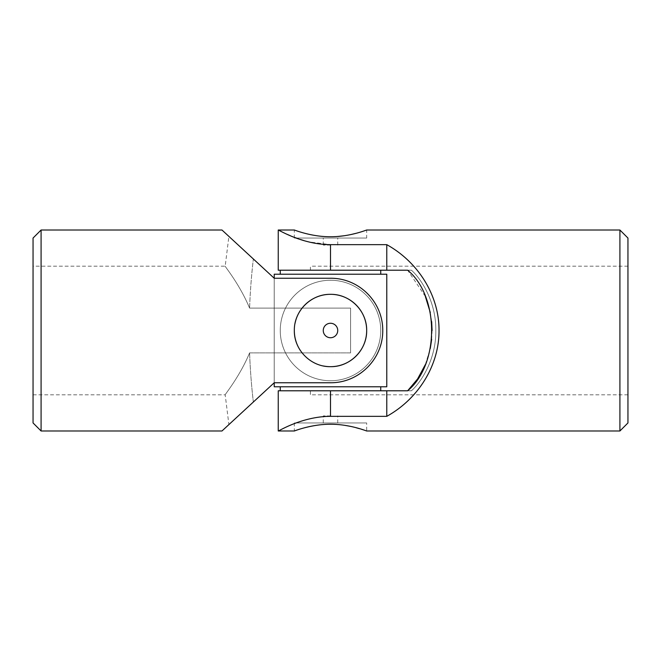 <?xml version="1.0" encoding="UTF-8"?>
<svg xmlns="http://www.w3.org/2000/svg" width="661" height="661" viewBox="0 0 661 661"><rect width="100%" height="100%" fill="white"/><g stroke="black" fill="none" stroke-linecap="round" stroke-linejoin="round"><path stroke-width="0.5" stroke-dasharray="3.31 2.48" d="M366.673 330.5A36.173 36.173 0 0 0 330.5 294.327A36.173 36.173 0 0 0 294.327 330.5A36.173 36.173 0 0 0 330.5 366.673A36.173 36.173 0 0 0 366.673 330.5M330.5 337.738A7.238 7.238 0 0 0 337.738 330.5A7.238 7.238 0 0 0 330.5 323.262A7.238 7.238 0 0 0 323.262 330.5A7.238 7.238 0 0 0 330.5 337.738M33.05 422.949L33.05 238.051M33.05 266.185L33.05 394.815L33.05 266.185L225.194 266.185L228.896 236.398M221.972 430.989L253.353 402.02A615.92 615.92 0 0 1 249.594 352.883L350.594 352.883L350.594 308.117L350.594 352.883L249.594 352.883C239.736 376.605 224.798 394.592 225.194 394.815C224.69 394.733 239.67 376.729 249.594 352.883C239.736 376.605 224.798 394.592 225.194 394.815C224.69 394.733 239.67 376.729 249.594 352.883A615.92 615.92 0 0 0 253.353 402.02L274.224 382.752L330.5 382.752A52.252 52.252 0 0 0 382.752 330.5A52.252 52.252 0 0 0 330.5 278.248L274.224 278.248L253.353 258.98A615.92 615.92 0 0 0 249.594 308.117C239.736 284.395 224.798 266.408 225.194 266.185C224.69 266.267 239.67 284.271 249.594 308.117C239.736 284.395 224.798 266.408 225.194 266.185C224.69 266.267 239.67 284.271 249.594 308.117L350.594 308.117L350.594 352.883L350.594 308.117L249.594 308.117A615.92 615.92 0 0 1 253.353 258.98L221.972 230.011M41.089 430.989L41.089 230.011M274.224 278.248L330.5 278.248C358.973 277.967 382.975 301.97 382.752 330.417C382.983 359.063 359.063 383 330.5 382.752L274.224 382.752L330.5 382.752A52.252 52.252 0 0 0 382.752 330.5A52.252 52.252 0 0 0 330.5 278.248L274.224 278.248L274.224 382.752M330.5 294.327C350.016 293.963 367.029 311 366.673 330.475C367.029 350.041 350.008 367.02 330.517 366.673C310.992 367.029 293.971 350.024 294.327 330.492C293.971 310.984 311.025 293.947 330.5 294.327M295.029 323.394A36.173 36.173 0 0 0 294.327 330.525M300.449 350.644A36.173 36.173 0 0 0 323.394 365.971M330.5 323.262A7.238 7.238 0 0 1 336.763 334.119A7.238 7.238 0 0 1 324.237 334.119A7.238 7.238 0 0 1 330.5 323.262A7.238 7.238 0 0 1 336.763 334.119A7.238 7.238 0 0 1 324.237 334.119A7.238 7.238 0 0 1 330.5 323.262M253.353 402.02L228.896 424.602L253.353 402.02M386.776 274.224L274.224 274.224L274.224 386.776L386.776 386.776L386.776 274.224M380.744 274.224L280.256 274.224L380.744 274.224M330.5 380.744A50.244 50.244 0 0 0 374.01 305.374A50.244 50.244 0 0 0 286.99 305.374A50.244 50.244 0 0 0 330.5 380.744A50.244 50.244 0 0 1 280.256 330.5A50.244 50.244 0 0 1 330.5 280.256A50.244 50.244 0 0 1 380.744 330.5A50.244 50.244 0 0 1 330.5 380.744A50.244 50.244 0 0 0 374.01 305.374A50.244 50.244 0 0 0 286.99 305.374A50.244 50.244 0 0 0 330.5 380.744A50.244 50.244 0 0 0 374.01 305.374A50.244 50.244 0 0 0 286.99 305.374A50.244 50.244 0 0 0 330.5 380.744M380.744 270.209L280.256 270.209L380.744 270.209M380.744 386.776L280.256 386.776L380.744 386.776M380.744 390.791L280.256 390.791L380.744 390.791M294.327 422.949L366.673 422.949L294.327 422.949L294.327 430.989M330.5 422.949L323.262 422.949L330.5 422.949M627.95 238.051L627.95 422.949M627.95 330.5L627.95 266.185L627.95 330.5M310.406 270.209L411.406 270.209C421.264 278.81 436.202 302.036 435.806 330.351C436.31 358.749 421.33 382.132 411.406 390.791C421.264 382.19 436.202 358.964 435.806 330.649C436.31 302.251 421.33 278.868 411.406 270.209L310.406 270.209L310.406 266.185L310.406 270.209M310.406 390.791L411.406 390.791L310.406 390.791L310.406 394.815L310.406 390.791M425.32 296.368L407.647 270.209L278.248 270.209M278.248 390.791L386.776 390.791L386.776 416.339C418.644 398.352 438.962 364.979 439.028 330.5C438.962 296.021 418.644 262.648 386.776 244.661L330.5 244.661L308.076 241.786L290.353 235.737M287.122 234.325L282.701 232.251M279.273 230.54L278.248 230.011M619.911 230.011L619.911 430.989M330.5 390.791L330.5 416.339C302.027 416.364 278.025 431.559 278.248 430.989C278.017 431.583 301.937 416.372 330.5 416.339L386.776 416.339M294.327 238.051L366.673 238.051L294.327 238.051L294.327 230.011C293.963 229.772 311.025 236.869 330.5 236.745L337.614 236.481M344.431 235.721L350.718 234.589M356.081 233.316L363.93 230.962M366.045 230.235L366.673 230.011L366.673 238.051M337.779 424.536L344.505 425.296M350.627 426.386L366.673 430.989L366.673 422.949M330.5 245.082L323.262 245.082L330.5 245.082M330.5 238.051L323.262 238.051L330.5 238.051M386.776 390.791L407.647 390.791M425.32 364.632L430.286 348.504M431.666 339.399L432.104 330.5M431.666 321.601L430.286 312.488M386.776 244.661L386.776 270.209M330.5 415.918L323.262 415.918L330.5 415.918M330.5 244.661L330.5 270.209M33.05 394.815L225.194 394.815L228.896 424.602M627.95 266.185L310.406 266.185M627.95 394.815L310.406 394.815M337.738 245.082L337.738 238.051M323.262 245.082L323.262 238.051M337.738 422.949L337.738 415.918M323.262 422.949L323.262 415.918"/><path stroke-width="0.99" d="M41.089 230.011L33.05 238.051L33.05 422.949L41.089 430.989L41.089 230.011L221.972 230.011L274.224 278.248L330.5 278.248C359.063 278 382.983 301.937 382.752 330.583C382.975 359.03 358.973 383.033 330.5 382.752L274.224 382.752L221.972 430.989L41.089 430.989M323.394 365.971A36.173 36.173 0 0 0 330.5 366.673C310.984 367.037 293.971 350 294.327 330.525C293.971 310.959 310.992 293.98 330.483 294.327C350.008 293.971 367.029 310.976 366.673 330.508C367.029 350.016 349.975 367.053 330.5 366.673A36.173 36.173 0 0 0 366.673 330.508A36.173 36.173 0 0 0 295.029 323.394M294.327 330.525A36.173 36.173 0 0 0 300.449 350.644M330.5 337.738A7.238 7.238 0 0 0 337.738 330.5A7.238 7.238 0 0 0 330.5 323.262A7.238 7.238 0 0 0 323.262 330.5A7.238 7.238 0 0 0 330.5 337.738M274.224 278.248L274.224 274.224L386.776 274.224L386.776 386.776L274.224 386.776L274.224 382.752M380.744 270.209L380.744 274.224M380.744 386.776L380.744 390.791M619.911 430.989L627.95 422.949L627.95 238.051L619.911 230.011L619.911 430.989L366.673 430.989C367.037 431.228 349.975 424.131 330.5 424.255C310.976 424.139 293.963 431.236 294.327 430.989C293.748 431.162 316.032 422.387 337.779 424.536M619.911 230.011L366.673 230.011C367.012 229.78 350 236.861 330.517 236.745C310.992 236.861 293.971 229.772 294.327 230.011L278.248 230.011L278.248 270.209L407.647 270.209C439.482 296.268 439.705 364.418 407.647 390.791L417.537 379.009M290.353 235.737L287.122 234.325M282.701 232.251L279.273 230.54M407.647 390.791L386.776 390.791L386.776 416.339C418.76 398.591 439.251 364.946 439.028 330.5C439.251 296.054 418.76 262.409 386.776 244.661L330.5 244.661C302.027 244.636 278.025 229.441 278.248 230.011C278.017 229.417 301.937 244.628 330.5 244.661L330.5 270.209M386.776 416.339L330.5 416.339C302.027 416.364 278.025 431.559 278.248 430.989C278.017 431.583 301.937 416.372 330.5 416.339L330.5 390.791L278.248 390.791L278.248 430.989L294.327 430.989M337.614 236.481L344.431 235.721M350.718 234.589L356.081 233.316M363.93 230.962L366.045 230.235M344.505 425.296L350.627 426.386M417.645 378.852L425.32 364.632M430.286 348.504L431.666 339.399M432.104 330.5L431.666 321.601M430.286 312.488L425.32 296.368M386.776 390.791L330.5 390.791M386.776 244.661L386.776 270.209M280.256 270.209L280.256 274.224M280.256 386.776L280.256 390.791"/></g></svg>
